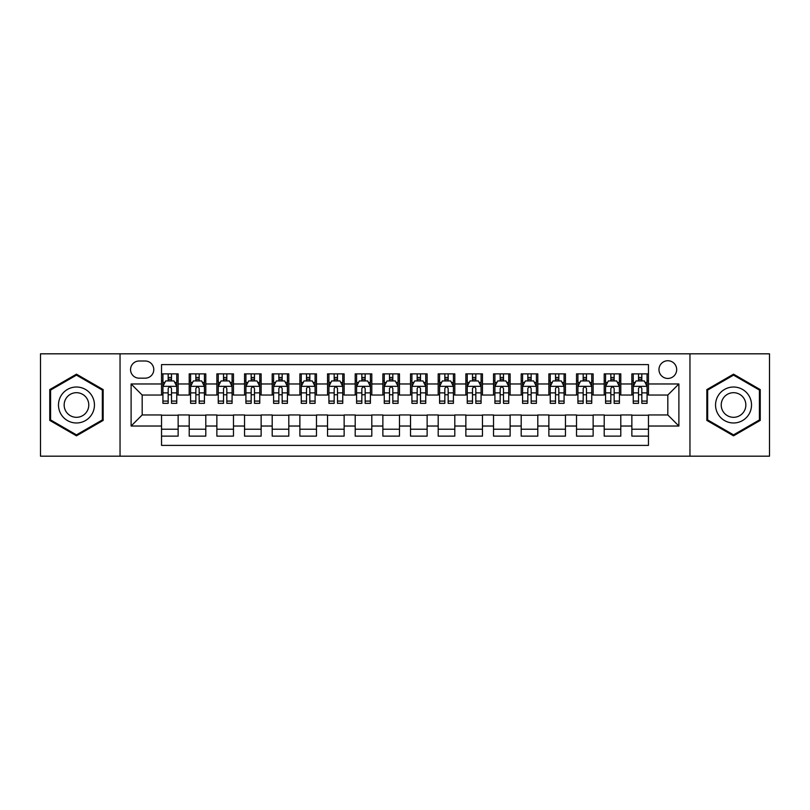 <?xml version="1.0" encoding="UTF-8"?>
<svg xmlns="http://www.w3.org/2000/svg" width="810" height="810" viewBox="0 0 810 810"><rect width="100%" height="100%" fill="white"/><g stroke="black" fill="none" stroke-linecap="round" stroke-linejoin="round"><path stroke-width="1.21" d="M667.825 360.733A8.849 8.849 0 0 0 658.976 369.583A8.849 8.849 0 0 0 667.825 378.442A8.849 8.849 0 0 0 676.684 369.583A8.849 8.849 0 0 0 667.825 360.733M689.958 456.182L769.5 456.182L769.5 353.818L689.958 353.818L689.958 456.182L120.042 456.182L120.042 353.818L40.5 353.818L40.5 456.182L120.042 456.182M648.466 373.876L631.861 373.876L631.861 383.97L620.794 383.97L620.794 395.037L631.861 395.037L631.861 383.97M620.794 383.97L620.794 373.876L604.199 373.876L604.199 383.97L593.133 383.97L593.133 395.037L604.199 395.037L604.199 383.97M593.133 383.97L593.133 373.876L576.528 373.876L576.528 383.97L565.461 383.97L565.461 395.037L576.528 395.037L576.528 383.97M565.461 383.97L565.461 373.876L548.866 373.876L548.866 383.97L537.799 383.97L537.799 395.037L548.866 395.037L548.866 383.97M537.799 383.97L537.799 373.876L521.194 373.876L521.194 383.97L510.128 383.97L510.128 395.037L521.194 395.037L521.194 383.97M510.128 383.97L510.128 373.876L493.533 373.876L493.533 383.97L482.466 383.97L482.466 395.037L493.533 395.037L493.533 383.97M482.466 383.97L482.466 373.876L465.861 373.876L465.861 383.97L454.795 383.97L454.795 395.037L465.861 395.037L465.861 383.97M454.795 383.97L454.795 373.876L438.2 373.876L438.2 383.97L427.133 383.97L427.133 395.037L438.2 395.037L438.2 383.97M427.133 383.97L427.133 373.876L410.528 373.876L410.528 383.97L399.472 383.97L399.472 395.037L410.528 395.037L410.528 383.97M399.472 383.97L399.472 373.876L382.867 373.876L382.867 383.97L371.8 383.97L371.8 395.037L382.867 395.037L382.867 383.97M371.8 383.97L371.8 373.876L355.205 373.876L355.205 383.97L344.139 383.97L344.139 395.037L355.205 395.037L355.205 383.97M344.139 383.97L344.139 373.876L327.534 373.876L327.534 383.97L316.467 383.97L316.467 395.037L327.534 395.037L327.534 383.97M316.467 383.97L316.467 373.876L299.872 373.876L299.872 383.97L288.805 383.97L288.805 395.037L299.872 395.037L299.872 383.97M288.805 383.97L288.805 373.876L272.2 373.876L272.2 383.97L261.134 383.97L261.134 395.037L272.2 395.037L272.2 383.97M261.134 383.97L261.134 373.876L244.539 373.876L244.539 383.97L233.472 383.97L233.472 395.037L244.539 395.037L244.539 383.97M233.472 383.97L233.472 373.876L216.867 373.876L216.867 383.97L205.801 383.97L205.801 395.037L216.867 395.037L216.867 383.97M205.801 383.97L205.801 373.876L189.206 373.876L189.206 395.037L178.139 395.037L178.139 373.876L161.534 373.876M161.534 436.124L178.139 436.124L178.139 414.963L189.206 414.963L189.206 436.124L205.801 436.124L205.801 414.963L216.867 414.963L216.867 426.03L205.801 426.03M216.867 426.03L216.867 436.124L233.472 436.124L233.472 414.963L244.539 414.963L244.539 426.03L233.472 426.03M244.539 426.03L244.539 436.124L261.134 436.124L261.134 414.963L272.2 414.963L272.2 426.03L261.134 426.03M272.2 426.03L272.2 436.124L288.805 436.124L288.805 414.963L299.872 414.963L299.872 426.03L288.805 426.03M299.872 426.03L299.872 436.124L316.467 436.124L316.467 414.963L327.534 414.963L327.534 426.03L316.467 426.03M327.534 426.03L327.534 436.124L344.139 436.124L344.139 414.963L355.205 414.963L355.205 426.03L344.139 426.03M355.205 426.03L355.205 436.124L371.8 436.124L371.8 414.963L382.867 414.963L382.867 426.03L371.8 426.03M382.867 426.03L382.867 436.124L399.472 436.124L399.472 414.963L410.528 414.963L410.528 426.03L399.472 426.03M410.528 426.03L410.528 436.124L427.133 436.124L427.133 414.963L438.2 414.963L438.2 426.03L427.133 426.03M438.2 426.03L438.2 436.124L454.795 436.124L454.795 414.963L465.861 414.963L465.861 426.03L454.795 426.03M465.861 426.03L465.861 436.124L482.466 436.124L482.466 414.963L493.533 414.963L493.533 426.03L482.466 426.03M493.533 426.03L493.533 436.124L510.128 436.124L510.128 414.963L521.194 414.963L521.194 426.03L510.128 426.03M521.194 426.03L521.194 436.124L537.799 436.124L537.799 414.963L548.866 414.963L548.866 426.03L537.799 426.03M548.866 426.03L548.866 436.124L565.461 436.124L565.461 414.963L576.528 414.963L576.528 426.03L565.461 426.03M576.528 426.03L576.528 436.124L593.133 436.124L593.133 414.963L604.199 414.963L604.199 426.03L593.133 426.03M604.199 426.03L604.199 436.124L620.794 436.124L620.794 414.963L631.861 414.963L631.861 426.03L620.794 426.03M139.128 378.169L145.213 378.169A8.576 8.576 0 0 0 153.789 369.583A8.576 8.576 0 0 0 145.213 361.007L139.128 361.007A8.576 8.576 0 0 0 130.552 369.583A8.576 8.576 0 0 0 139.128 378.169M689.958 353.818L120.042 353.818M648.466 383.97L648.466 364.611L161.534 364.611L161.534 395.037L142.175 395.037L142.175 414.963L161.534 414.963L161.534 445.389L648.466 445.389L648.466 414.963L667.825 414.963L667.825 395.037L648.466 395.037L648.466 383.97L678.891 383.97L678.891 426.03L648.466 426.03M161.534 426.03L131.109 426.03L131.109 383.97L161.534 383.97M631.861 426.03L631.861 436.124L648.466 436.124M161.534 380.791L162.921 380.791M168.176 380.791L171.497 380.791M176.752 380.791L178.139 380.791M161.534 394.764L162.921 394.764M168.176 394.764L171.497 394.764M176.752 394.764L178.139 394.764M161.534 415.236L178.139 415.236M161.534 429.209L178.139 429.209M189.206 394.764L190.593 394.764M195.848 394.764L199.169 394.764M204.424 394.764L205.801 394.764M189.206 380.791L190.593 380.791M195.848 380.791L199.169 380.791M204.424 380.791L205.801 380.791M189.206 415.236L205.801 415.236M189.206 429.209L205.801 429.209M216.867 415.236L233.472 415.236M216.867 429.209L233.472 429.209M216.867 380.791L218.254 380.791M223.509 380.791L226.83 380.791M232.085 380.791L233.472 380.791M216.867 394.764L218.254 394.764M223.509 394.764L226.83 394.764M232.085 394.764L233.472 394.764M244.539 415.236L261.134 415.236M244.539 429.209L261.134 429.209M244.539 380.791L245.916 380.791M251.181 380.791L254.492 380.791M259.757 380.791L261.134 380.791M244.539 394.764L245.916 394.764M251.181 394.764L254.492 394.764M259.757 394.764L261.134 394.764M272.2 415.236L288.805 415.236M272.2 429.209L288.805 429.209M272.2 380.791L273.588 380.791M278.842 380.791L282.163 380.791M287.418 380.791L288.805 380.791M272.2 394.764L273.588 394.764M278.842 394.764L282.163 394.764M287.418 394.764L288.805 394.764M299.872 415.236L316.467 415.236M299.872 429.209L316.467 429.209M299.872 380.791L301.249 380.791M306.504 380.791L309.825 380.791M315.09 380.791L316.467 380.791M299.872 394.764L301.249 394.764M306.504 394.764L309.825 394.764M315.09 394.764L316.467 394.764M327.534 415.236L344.139 415.236M327.534 429.209L344.139 429.209M327.534 380.791L328.921 380.791M334.176 380.791L337.497 380.791M342.751 380.791L344.139 380.791M327.534 394.764L328.921 394.764M334.176 394.764L337.497 394.764M342.751 394.764L344.139 394.764M355.205 415.236L371.8 415.236M355.205 429.209L371.8 429.209M355.205 380.791L356.582 380.791M361.837 380.791L365.158 380.791M370.413 380.791L371.8 380.791M355.205 394.764L356.582 394.764M361.837 394.764L365.158 394.764M370.413 394.764L371.8 394.764M382.867 415.236L399.472 415.236M382.867 429.209L399.472 429.209M382.867 380.791L384.254 380.791M389.509 380.791L392.83 380.791M398.085 380.791L399.472 380.791M382.867 394.764L384.254 394.764M389.509 394.764L392.83 394.764M398.085 394.764L399.472 394.764M410.528 415.236L427.133 415.236M410.528 429.209L427.133 429.209M410.528 380.791L411.915 380.791M417.17 380.791L420.491 380.791M425.746 380.791L427.133 380.791M410.528 394.764L411.915 394.764M417.17 394.764L420.491 394.764M425.746 394.764L427.133 394.764M438.2 415.236L454.795 415.236M438.2 429.209L454.795 429.209M438.2 380.791L439.587 380.791M444.842 380.791L448.163 380.791M453.418 380.791L454.795 380.791M438.2 394.764L439.587 394.764M444.842 394.764L448.163 394.764M453.418 394.764L454.795 394.764M465.861 415.236L482.466 415.236M465.861 429.209L482.466 429.209M465.861 380.791L467.248 380.791M472.503 380.791L475.824 380.791M481.079 380.791L482.466 380.791M465.861 394.764L467.248 394.764M472.503 394.764L475.824 394.764M481.079 394.764L482.466 394.764M493.533 415.236L510.128 415.236M493.533 429.209L510.128 429.209M493.533 380.791L494.91 380.791M500.175 380.791L503.496 380.791M508.751 380.791L510.128 380.791M493.533 394.764L494.91 394.764M500.175 394.764L503.496 394.764M508.751 394.764L510.128 394.764M521.194 415.236L537.799 415.236M521.194 429.209L537.799 429.209M521.194 380.791L522.582 380.791M527.837 380.791L531.158 380.791M536.412 380.791L537.799 380.791M521.194 394.764L522.582 394.764M527.837 394.764L531.158 394.764M536.412 394.764L537.799 394.764M548.866 415.236L565.461 415.236M548.866 429.209L565.461 429.209M548.866 380.791L550.243 380.791M555.508 380.791L558.819 380.791M564.084 380.791L565.461 380.791M548.866 394.764L550.243 394.764M555.508 394.764L558.819 394.764M564.084 394.764L565.461 394.764M576.528 415.236L593.133 415.236M576.528 429.209L593.133 429.209M576.528 380.791L577.915 380.791M583.17 380.791L586.491 380.791M591.745 380.791L593.133 380.791M576.528 394.764L577.915 394.764M583.17 394.764L586.491 394.764M591.745 394.764L593.133 394.764M604.199 415.236L620.794 415.236M604.199 429.209L620.794 429.209M604.199 380.791L605.576 380.791M610.831 380.791L614.152 380.791M619.407 380.791L620.794 380.791M604.199 394.764L605.576 394.764M610.831 394.764L614.152 394.764M619.407 394.764L620.794 394.764M631.861 415.236L648.466 415.236M631.861 429.209L648.466 429.209M631.861 380.791L633.248 380.791M638.503 380.791L641.824 380.791M647.079 380.791L648.466 380.791M631.861 394.764L633.248 394.764M638.503 394.764L641.824 394.764M647.079 394.764L648.466 394.764M142.175 395.037L131.109 383.97M142.175 414.963L131.109 426.03M678.891 383.97L667.825 395.037M678.891 426.03L667.825 414.963M76.464 435.831L103.164 420.41L103.164 389.59L76.464 374.169L49.764 389.59L49.764 420.41L76.464 435.831M760.236 389.59L733.536 374.169L706.836 389.59L706.836 420.41L733.536 435.831L760.236 420.41L760.236 389.59M171.497 377.47L168.176 377.47M176.752 401.082L171.497 401.082L171.497 403.339L176.752 403.339L176.752 386.461L173.988 380.933L165.685 380.933L162.921 386.461L162.921 403.339L168.176 403.339L168.176 401.082L162.921 401.082M162.921 386.461L162.921 373.876M176.752 386.461L176.752 373.876M168.176 380.933L168.176 373.876M171.497 373.876L171.497 380.933M171.497 401.082L171.497 388.537C170.394 386.41 169.29 386.41 168.176 388.537L168.176 401.082M76.464 387.018A17.982 17.982 0 0 0 58.482 405A17.982 17.982 0 0 0 76.464 422.982A17.982 17.982 0 0 0 94.446 405A17.982 17.982 0 0 0 76.464 387.018M76.464 392.688A12.312 12.312 0 0 0 64.152 405A12.312 12.312 0 0 0 76.464 417.312A12.312 12.312 0 0 0 88.776 405A12.312 12.312 0 0 0 76.464 392.688M102.333 419.934L76.464 434.869L50.595 419.934L50.595 390.066L76.464 375.131L102.333 390.066L102.333 419.934M717.964 396.009A17.982 17.982 0 0 0 724.545 420.572A17.982 17.982 0 0 0 749.108 413.991A17.982 17.982 0 0 0 742.527 389.428A17.982 17.982 0 0 0 717.964 396.009M722.874 398.844A12.312 12.312 0 0 0 727.38 415.662A12.312 12.312 0 0 0 744.198 411.156A12.312 12.312 0 0 0 739.692 394.338A12.312 12.312 0 0 0 722.874 398.844M759.405 390.066L759.405 419.934L733.536 434.869L707.667 419.934L707.667 390.066L733.536 375.131L759.405 390.066M199.169 377.47L195.848 377.47M204.424 401.082L199.169 401.082L199.169 403.339L204.424 403.339L204.424 386.461L201.66 380.933L193.357 380.933L190.593 386.461L190.593 403.339L195.848 403.339L195.848 401.082L190.593 401.082M190.593 386.461L190.593 373.876M204.424 386.461L204.424 373.876M195.848 380.933L195.848 373.876M199.169 373.876L199.169 380.933M199.169 401.082L199.169 388.537C198.055 386.41 196.952 386.41 195.848 388.537L195.848 401.082M226.83 377.47L223.509 377.47M232.085 401.082L226.83 401.082L226.83 403.339L232.085 403.339L232.085 386.461L229.321 380.933L221.019 380.933L218.254 386.461L218.254 403.339L223.509 403.339L223.509 401.082L218.254 401.082M218.254 386.461L218.254 373.876M232.085 386.461L232.085 373.876M223.509 380.933L223.509 373.876M226.83 373.876L226.83 380.933M226.83 401.082L226.83 388.537C225.727 386.41 224.623 386.41 223.509 388.537L223.509 401.082M254.492 377.47L251.181 377.47M259.757 401.082L254.492 401.082L254.492 403.339L259.757 403.339L259.757 386.461L256.983 380.933L248.69 380.933L245.916 386.461L245.916 403.339L251.181 403.339L251.181 401.082L245.916 401.082M245.916 386.461L245.916 373.876M259.757 386.461L259.757 373.876M251.181 380.933L251.181 373.876M254.492 373.876L254.492 380.933M254.492 401.082L254.492 388.537C253.388 386.41 252.285 386.41 251.181 388.537L251.181 401.082M282.163 377.47L278.842 377.47M287.418 401.082L282.163 401.082L282.163 403.339L287.418 403.339L287.418 386.461L284.654 380.933L276.352 380.933L273.588 386.461L273.588 403.339L278.842 403.339L278.842 401.082L273.588 401.082M273.588 386.461L273.588 373.876M287.418 386.461L287.418 373.876M278.842 380.933L278.842 373.876M282.163 373.876L282.163 380.933M282.163 401.082L282.163 388.537C281.06 386.41 279.946 386.41 278.842 388.537L278.842 401.082M309.825 377.47L306.504 377.47M315.09 401.082L309.825 401.082L309.825 403.339L315.09 403.339L315.09 386.461L312.316 380.933L304.023 380.933L301.249 386.461L301.249 403.339L306.504 403.339L306.504 401.082L301.249 401.082M301.249 386.461L301.249 373.876M315.09 386.461L315.09 373.876M306.504 380.933L306.504 373.876M309.825 373.876L309.825 380.933M309.825 401.082L309.825 388.537C308.721 386.41 307.618 386.41 306.504 388.537L306.504 401.082M337.497 377.47L334.176 377.47M342.751 401.082L337.497 401.082L337.497 403.339L342.751 403.339L342.751 386.461L339.987 380.933L331.685 380.933L328.921 386.461L328.921 403.339L334.176 403.339L334.176 401.082L328.921 401.082M328.921 386.461L328.921 373.876M342.751 386.461L342.751 373.876M334.176 380.933L334.176 373.876M337.497 373.876L337.497 380.933M337.497 401.082L337.497 388.537C336.393 386.41 335.279 386.41 334.176 388.537L334.176 401.082M365.158 377.47L361.837 377.47M370.413 401.082L365.158 401.082L365.158 403.339L370.413 403.339L370.413 386.461L367.649 380.933L359.346 380.933L356.582 386.461L356.582 403.339L361.837 403.339L361.837 401.082L356.582 401.082M356.582 386.461L356.582 373.876M370.413 386.461L370.413 373.876M361.837 380.933L361.837 373.876M365.158 373.876L365.158 380.933M365.158 401.082L365.158 388.537C364.054 386.41 362.951 386.41 361.837 388.537L361.837 401.082M392.83 377.47L389.509 377.47M398.085 401.082L392.83 401.082L392.83 403.339L398.085 403.339L398.085 386.461L395.32 380.933L387.018 380.933L384.254 386.461L384.254 403.339L389.509 403.339L389.509 401.082L384.254 401.082M384.254 386.461L384.254 373.876M398.085 386.461L398.085 373.876M389.509 380.933L389.509 373.876M392.83 373.876L392.83 380.933M392.83 401.082L392.83 388.537C391.726 386.41 390.612 386.41 389.509 388.537L389.509 401.082M420.491 377.47L417.17 377.47M425.746 401.082L420.491 401.082L420.491 403.339L425.746 403.339L425.746 386.461L422.982 380.933L414.679 380.933L411.915 386.461L411.915 403.339L417.17 403.339L417.17 401.082L411.915 401.082M411.915 386.461L411.915 373.876M425.746 386.461L425.746 373.876M417.17 380.933L417.17 373.876M420.491 373.876L420.491 380.933M420.491 401.082L420.491 388.537C419.388 386.41 418.284 386.41 417.17 388.537L417.17 401.082M448.163 377.47L444.842 377.47M453.418 401.082L448.163 401.082L448.163 403.339L453.418 403.339L453.418 386.461L450.654 380.933L442.351 380.933L439.587 386.461L439.587 403.339L444.842 403.339L444.842 401.082L439.587 401.082M439.587 386.461L439.587 373.876M453.418 386.461L453.418 373.876M444.842 380.933L444.842 373.876M448.163 373.876L448.163 380.933M448.163 401.082L448.163 388.537C447.049 386.41 445.945 386.41 444.842 388.537L444.842 401.082M475.824 377.47L472.503 377.47M481.079 401.082L475.824 401.082L475.824 403.339L481.079 403.339L481.079 386.461L478.315 380.933L470.013 380.933L467.248 386.461L467.248 403.339L472.503 403.339L472.503 401.082L467.248 401.082M467.248 386.461L467.248 373.876M481.079 386.461L481.079 373.876M472.503 380.933L472.503 373.876M475.824 373.876L475.824 380.933M475.824 401.082L475.824 388.537C474.721 386.41 473.617 386.41 472.503 388.537L472.503 401.082M503.496 377.47L500.175 377.47M508.751 401.082L503.496 401.082L503.496 403.339L508.751 403.339L508.751 386.461L505.977 380.933L497.684 380.933L494.91 386.461L494.91 403.339L500.175 403.339L500.175 401.082L494.91 401.082M494.91 386.461L494.91 373.876M508.751 386.461L508.751 373.876M500.175 380.933L500.175 373.876M503.496 373.876L503.496 380.933M503.496 401.082L503.496 388.537C502.382 386.41 501.279 386.41 500.175 388.537L500.175 401.082M531.158 377.47L527.837 377.47M536.412 401.082L531.158 401.082L531.158 403.339L536.412 403.339L536.412 386.461L533.648 380.933L525.346 380.933L522.582 386.461L522.582 403.339L527.837 403.339L527.837 401.082L522.582 401.082M522.582 386.461L522.582 373.876M536.412 386.461L536.412 373.876M527.837 380.933L527.837 373.876M531.158 373.876L531.158 380.933M531.158 401.082L531.158 388.537C530.054 386.41 528.95 386.41 527.837 388.537L527.837 401.082M558.819 377.47L555.508 377.47M564.084 401.082L558.819 401.082L558.819 403.339L564.084 403.339L564.084 386.461L561.31 380.933L553.017 380.933L550.243 386.461L550.243 403.339L555.508 403.339L555.508 401.082L550.243 401.082M550.243 386.461L550.243 373.876M564.084 386.461L564.084 373.876M555.508 380.933L555.508 373.876M558.819 373.876L558.819 380.933M558.819 401.082L558.819 388.537C557.715 386.41 556.612 386.41 555.508 388.537L555.508 401.082M586.491 377.47L583.17 377.47M591.745 401.082L586.491 401.082L586.491 403.339L591.745 403.339L591.745 386.461L588.981 380.933L580.679 380.933L577.915 386.461L577.915 403.339L583.17 403.339L583.17 401.082L577.915 401.082M577.915 386.461L577.915 373.876M591.745 386.461L591.745 373.876M583.17 380.933L583.17 373.876M586.491 373.876L586.491 380.933M586.491 401.082L586.491 388.537C585.387 386.41 584.273 386.41 583.17 388.537L583.17 401.082M614.152 377.47L610.831 377.47M619.407 401.082L614.152 401.082L614.152 403.339L619.407 403.339L619.407 386.461L616.643 380.933L608.34 380.933L605.576 386.461L605.576 403.339L610.831 403.339L610.831 401.082L605.576 401.082M605.576 386.461L605.576 373.876M619.407 386.461L619.407 373.876M610.831 380.933L610.831 373.876M614.152 373.876L614.152 380.933M614.152 401.082L614.152 388.537C613.048 386.41 611.945 386.41 610.831 388.537L610.831 401.082M641.824 377.47L638.503 377.47M647.079 401.082L641.824 401.082L641.824 403.339L647.079 403.339L647.079 386.461L644.314 380.933L636.012 380.933L633.248 386.461L633.248 403.339L638.503 403.339L638.503 401.082L633.248 401.082M633.248 386.461L633.248 373.876M647.079 386.461L647.079 373.876M638.503 380.933L638.503 373.876M641.824 373.876L641.824 380.933M641.824 401.082L641.824 388.537C640.72 386.41 639.606 386.41 638.503 388.537L638.503 401.082M189.206 426.03L178.139 426.03M189.206 383.97L178.139 383.97M176.681 386.329L162.992 386.329M162.921 382.452L164.926 382.452M174.747 382.452L176.752 382.452M168.176 392.88L162.921 392.88M176.752 392.88L171.497 392.88M171.497 379.232L168.176 379.232M204.353 386.329L190.654 386.329M190.593 382.452L192.598 382.452M202.419 382.452L204.424 382.452M195.848 392.88L190.593 392.88M204.424 392.88L199.169 392.88M199.169 379.232L195.848 379.232M232.014 386.329L218.325 386.329M218.254 382.452L220.259 382.452M230.081 382.452L232.085 382.452M223.509 392.88L218.254 392.88M232.085 392.88L226.83 392.88M226.83 379.232L223.509 379.232M259.686 386.329L245.987 386.329M245.916 382.452L247.921 382.452M257.752 382.452L259.757 382.452M251.181 392.88L245.916 392.88M259.757 392.88L254.492 392.88M254.492 379.232L251.181 379.232M287.348 386.329L273.658 386.329M273.588 382.452L275.592 382.452M285.414 382.452L287.418 382.452M278.842 392.88L273.588 392.88M287.418 392.88L282.163 392.88M282.163 379.232L278.842 379.232M315.019 386.329L301.32 386.329M301.249 382.452L303.254 382.452M313.075 382.452L315.09 382.452M306.504 392.88L301.249 392.88M315.09 392.88L309.825 392.88M309.825 379.232L306.504 379.232M342.681 386.329L328.992 386.329M328.921 382.452L330.925 382.452M340.747 382.452L342.751 382.452M334.176 392.88L328.921 392.88M342.751 392.88L337.497 392.88M337.497 379.232L334.176 379.232M370.352 386.329L356.653 386.329M356.582 382.452L358.587 382.452M368.408 382.452L370.413 382.452M361.837 392.88L356.582 392.88M370.413 392.88L365.158 392.88M365.158 379.232L361.837 379.232M398.014 386.329L384.315 386.329M384.254 382.452L386.259 382.452M396.08 382.452L398.085 382.452M389.509 392.88L384.254 392.88M398.085 392.88L392.83 392.88M392.83 379.232L389.509 379.232M425.685 386.329L411.986 386.329M411.915 382.452L413.92 382.452M423.741 382.452L425.746 382.452M417.17 392.88L411.915 392.88M425.746 392.88L420.491 392.88M420.491 379.232L417.17 379.232M453.347 386.329L439.648 386.329M439.587 382.452L441.592 382.452M451.413 382.452L453.418 382.452M444.842 392.88L439.587 392.88M453.418 392.88L448.163 392.88M448.163 379.232L444.842 379.232M481.008 386.329L467.319 386.329M467.248 382.452L469.253 382.452M479.075 382.452L481.079 382.452M472.503 392.88L467.248 392.88M481.079 392.88L475.824 392.88M475.824 379.232L472.503 379.232M508.68 386.329L494.981 386.329M494.91 382.452L496.925 382.452M506.746 382.452L508.751 382.452M500.175 392.88L494.91 392.88M508.751 392.88L503.496 392.88M503.496 379.232L500.175 379.232M536.341 386.329L522.653 386.329M522.582 382.452L524.586 382.452M534.408 382.452L536.412 382.452M527.837 392.88L522.582 392.88M536.412 392.88L531.158 392.88M531.158 379.232L527.837 379.232M564.013 386.329L550.314 386.329M550.243 382.452L552.248 382.452M562.079 382.452L564.084 382.452M555.508 392.88L550.243 392.88M564.084 392.88L558.819 392.88M558.819 379.232L555.508 379.232M591.675 386.329L577.986 386.329M577.915 382.452L579.919 382.452M589.741 382.452L591.745 382.452M583.17 392.88L577.915 392.88M591.745 392.88L586.491 392.88M586.491 379.232L583.17 379.232M619.346 386.329L605.647 386.329M605.576 382.452L607.581 382.452M617.402 382.452L619.407 382.452M610.831 392.88L605.576 392.88M619.407 392.88L614.152 392.88M614.152 379.232L610.831 379.232M647.008 386.329L633.319 386.329M633.248 382.452L635.253 382.452M645.074 382.452L647.079 382.452M638.503 392.88L633.248 392.88M647.079 392.88L641.824 392.88M641.824 379.232L638.503 379.232"/></g></svg>
